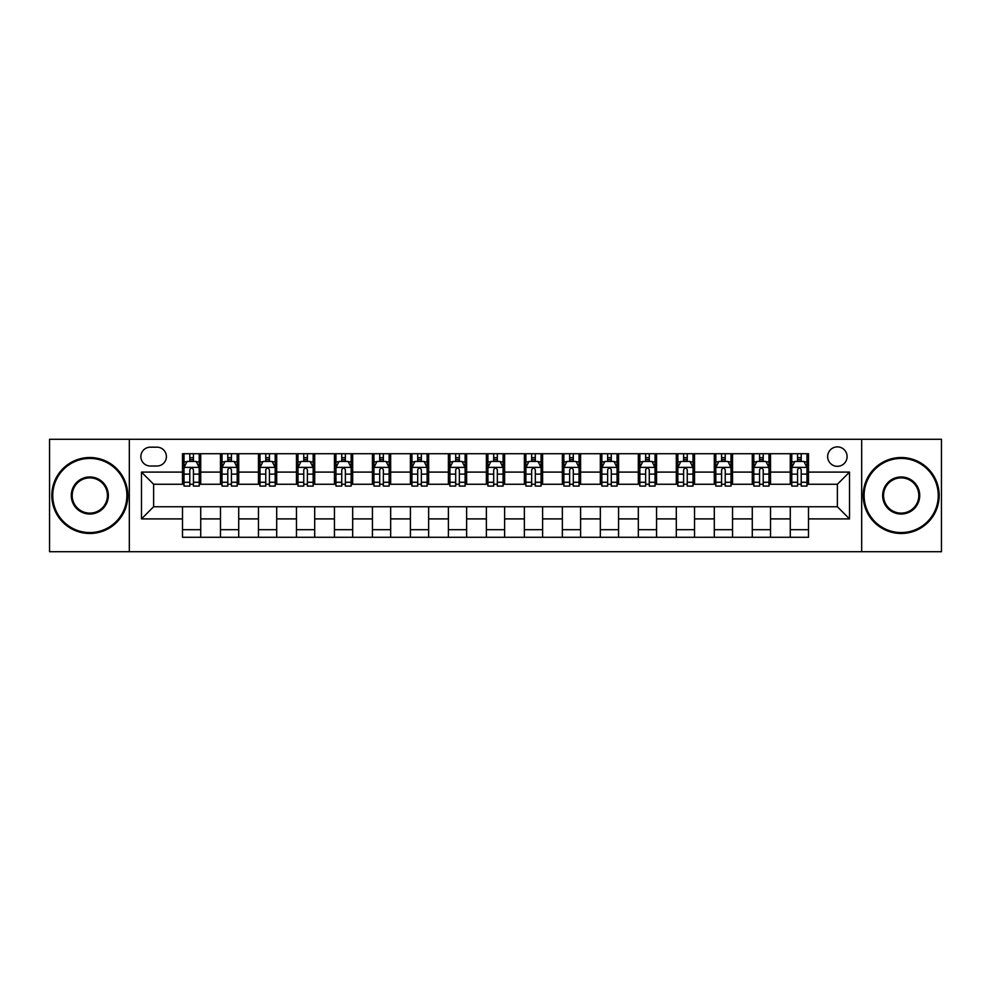 <?xml version="1.0" encoding="UTF-8"?>
<svg xmlns="http://www.w3.org/2000/svg" width="991" height="991" viewBox="0 0 991 991"><rect width="100%" height="100%" fill="white"/><g stroke="black" fill="none" stroke-linecap="round" stroke-linejoin="round"><path stroke-width="1.49" d="M837.37 446.879A9.724 9.724 0 0 0 827.646 456.603A9.724 9.724 0 0 0 837.37 466.327A9.724 9.724 0 0 0 847.094 456.603A9.724 9.724 0 0 0 837.37 446.879M861.675 551.714L941.45 551.714L941.45 439.286L861.675 439.286L861.675 551.714L129.326 551.714L129.326 439.286L49.55 439.286L49.55 551.714L129.326 551.714M150.285 466.018L156.974 466.018A9.415 9.415 0 0 0 166.389 456.603A9.415 9.415 0 0 0 156.974 447.176L150.285 447.176A9.415 9.415 0 0 0 140.871 456.603A9.415 9.415 0 0 0 150.285 466.018M861.675 439.286L129.326 439.286M182.505 518.9L141.478 518.9L141.478 472.1L182.505 472.1L182.505 484.252L153.63 484.252L153.63 506.748L182.505 506.748L182.505 537.283L808.495 537.283L808.495 506.748L837.37 506.748L837.37 484.252L808.495 484.252L808.495 472.1L849.522 472.1L849.522 518.9L808.495 518.9M808.495 472.1L808.495 453.717L182.505 453.717L182.505 472.1M790.273 453.717L790.273 484.252L791.784 484.252M797.557 484.252L801.211 484.252M806.984 484.252L808.495 484.252M790.273 484.252L768.991 484.252M752.28 453.717L752.28 484.252L753.804 484.252M759.577 484.252L763.219 484.252M752.28 484.252L731.011 484.252M714.3 453.717L714.3 484.252L715.812 484.252M721.584 484.252L725.239 484.252M714.3 484.252L693.019 484.252M676.308 453.717L676.308 484.252L677.832 484.252M683.604 484.252L687.246 484.252M676.308 484.252L655.039 484.252M638.328 453.717L638.328 484.252L639.839 484.252M645.624 484.252L649.266 484.252M638.328 484.252L617.059 484.252M600.335 453.717L600.335 484.252L601.859 484.252M607.632 484.252L611.286 484.252M600.335 484.252L579.066 484.252M562.355 453.717L562.355 484.252L563.879 484.252M569.652 484.252L573.293 484.252M562.355 484.252L541.086 484.252M524.363 453.717L524.363 484.252L525.887 484.252M531.659 484.252L535.313 484.252M524.363 484.252L503.094 484.252M486.383 453.717L486.383 484.252L487.906 484.252M493.679 484.252L497.321 484.252M486.383 484.252L465.113 484.252M448.403 453.717L448.403 484.252L449.914 484.252M455.687 484.252L459.341 484.252M448.403 484.252L427.121 484.252M410.41 453.717L410.41 484.252L411.934 484.252M417.707 484.252L421.348 484.252M410.41 484.252L389.141 484.252M372.43 453.717L372.43 484.252L373.941 484.252M379.714 484.252L383.368 484.252M372.43 484.252L351.161 484.252M334.438 453.717L334.438 484.252L335.961 484.252M341.734 484.252L345.376 484.252M334.438 484.252L313.168 484.252M296.458 453.717L296.458 484.252L297.981 484.252M303.754 484.252L307.396 484.252M296.458 484.252L275.188 484.252M258.465 453.717L258.465 484.252L259.989 484.252M265.761 484.252L269.416 484.252M258.465 484.252L237.196 484.252M220.485 453.717L220.485 484.252L222.009 484.252M227.781 484.252L231.423 484.252M220.485 484.252L199.216 484.252M182.505 484.252L184.016 484.252M189.789 484.252L193.443 484.252M182.505 506.748L200.727 506.748L200.727 537.283M808.495 506.748L200.727 506.748M200.727 453.717L200.727 484.252M182.505 461.31L184.016 461.31M189.789 461.31L193.443 461.31M199.216 461.31L200.727 461.31M182.505 529.69L200.727 529.69M220.485 506.748L220.485 537.283M238.72 453.717L238.72 484.252M220.485 461.31L222.009 461.31M227.781 461.31L231.423 461.31M237.196 461.31L238.72 461.31M238.72 506.748L238.72 537.283M220.485 529.69L238.72 529.69M258.465 506.748L258.465 537.283M276.7 506.748L276.7 537.283M258.465 529.69L276.7 529.69M276.7 453.717L276.7 484.252M258.465 461.31L259.989 461.31M265.761 461.31L269.416 461.31M275.188 461.31L276.7 461.31M296.458 506.748L296.458 537.283M314.692 506.748L314.692 537.283M296.458 529.69L314.692 529.69M314.692 453.717L314.692 484.252M296.458 461.31L297.981 461.31M303.754 461.31L307.396 461.31M313.168 461.31L314.692 461.31M334.438 506.748L334.438 537.283M352.672 506.748L352.672 537.283M334.438 529.69L352.672 529.69M352.672 453.717L352.672 484.252M334.438 461.31L335.961 461.31M341.734 461.31L345.376 461.31M351.161 461.31L352.672 461.31M372.43 506.748L372.43 537.283M390.665 506.748L390.665 537.283M372.43 529.69L390.665 529.69M390.665 453.717L390.665 484.252M372.43 461.31L373.941 461.31M379.714 461.31L383.368 461.31M389.141 461.31L390.665 461.31M410.41 506.748L410.41 537.283M428.645 506.748L428.645 537.283M410.41 529.69L428.645 529.69M428.645 453.717L428.645 484.252M410.41 461.31L411.934 461.31M417.707 461.31L421.348 461.31M427.121 461.31L428.645 461.31M448.403 506.748L448.403 537.283M466.637 506.748L466.637 537.283M448.403 529.69L466.637 529.69M466.637 453.717L466.637 484.252M448.403 461.31L449.914 461.31M455.687 461.31L459.341 461.31M465.113 461.31L466.637 461.31M486.383 506.748L486.383 537.283M504.617 506.748L504.617 537.283M486.383 529.69L504.617 529.69M504.617 453.717L504.617 484.252M486.383 461.31L487.906 461.31M493.679 461.31L497.321 461.31M503.094 461.31L504.617 461.31M524.363 506.748L524.363 537.283M542.597 506.748L542.597 537.283M524.363 529.69L542.597 529.69M542.597 453.717L542.597 484.252M524.363 461.31L525.887 461.31M531.659 461.31L535.313 461.31M541.086 461.31L542.597 461.31M562.355 506.748L562.355 537.283M580.59 506.748L580.59 537.283M562.355 529.69L580.59 529.69M580.59 453.717L580.59 484.252M562.355 461.31L563.879 461.31M569.652 461.31L573.293 461.31M579.066 461.31L580.59 461.31M600.335 506.748L600.335 537.283M618.57 506.748L618.57 537.283M600.335 529.69L618.57 529.69M618.57 453.717L618.57 484.252M600.335 461.31L601.859 461.31M607.632 461.31L611.286 461.31M617.059 461.31L618.57 461.31M638.328 506.748L638.328 537.283M656.562 506.748L656.562 537.283M638.328 529.69L656.562 529.69M656.562 453.717L656.562 484.252M638.328 461.31L639.839 461.31M645.624 461.31L649.266 461.31M655.039 461.31L656.562 461.31M676.308 506.748L676.308 537.283M694.542 506.748L694.542 537.283M676.308 529.69L694.542 529.69M694.542 453.717L694.542 484.252M676.308 461.31L677.832 461.31M683.604 461.31L687.246 461.31M693.019 461.31L694.542 461.31M714.3 506.748L714.3 537.283M732.535 506.748L732.535 537.283M714.3 529.69L732.535 529.69M732.535 453.717L732.535 484.252M714.3 461.31L715.812 461.31M721.584 461.31L725.239 461.31M731.011 461.31L732.535 461.31M752.28 506.748L752.28 537.283M770.515 506.748L770.515 537.283M752.28 529.69L770.515 529.69M770.515 453.717L770.515 484.252M752.28 461.31L753.804 461.31M759.577 461.31L763.219 461.31M768.991 461.31L770.515 461.31M790.273 506.748L790.273 537.283M790.273 529.69L808.495 529.69M790.273 461.31L791.784 461.31M797.557 461.31L801.211 461.31M806.984 461.31L808.495 461.31M153.63 484.252L141.478 472.1M153.63 506.748L141.478 518.9M849.522 472.1L837.37 484.252M849.522 518.9L837.37 506.748M193.443 457.669L189.789 457.669M199.216 482.27L193.443 482.27L193.443 486.085L199.216 486.085L199.216 467.541L196.168 461.459L187.064 461.459L184.016 467.541L184.016 486.085L189.789 486.085L189.789 482.27L184.016 482.27M184.016 467.541L184.016 453.717M199.216 467.541L199.216 453.717M189.789 461.459L189.789 453.717M193.443 453.717L193.443 461.459M193.443 482.27L193.443 469.821C192.229 467.479 191.015 467.479 189.789 469.821L189.789 482.27M231.423 457.669L227.781 457.669M237.196 482.27L231.423 482.27L231.423 486.085L237.196 486.085L237.196 467.541L234.161 461.459L225.044 461.459L222.009 467.541L222.009 486.085L227.781 486.085L227.781 482.27L222.009 482.27M222.009 467.541L222.009 453.717M237.196 467.541L237.196 453.717M227.781 461.459L227.781 453.717M231.423 453.717L231.423 461.459M231.423 482.27L231.423 469.821C230.209 467.479 228.995 467.479 227.781 469.821L227.781 482.27M269.416 457.669L265.761 457.669M275.188 482.27L269.416 482.27L269.416 486.085L275.188 486.085L275.188 467.541L272.141 461.459L263.024 461.459L259.989 467.541L259.989 486.085L265.761 486.085L265.761 482.27L259.989 482.27M259.989 467.541L259.989 453.717M275.188 467.541L275.188 453.717M265.761 461.459L265.761 453.717M269.416 453.717L269.416 461.459M269.416 482.27L269.416 469.821C268.202 467.479 266.975 467.479 265.761 469.821L265.761 482.27M307.396 457.669L303.754 457.669M313.168 482.27L307.396 482.27L307.396 486.085L313.168 486.085L313.168 467.541L310.133 461.459L301.016 461.459L297.981 467.541L297.981 486.085L303.754 486.085L303.754 482.27L297.981 482.27M297.981 467.541L297.981 453.717M313.168 467.541L313.168 453.717M303.754 461.459L303.754 453.717M307.396 453.717L307.396 461.459M307.396 482.27L307.396 469.821C306.182 467.479 304.968 467.479 303.754 469.821L303.754 482.27M345.376 457.669L341.734 457.669M351.161 482.27L345.376 482.27L345.376 486.085L351.161 486.085L351.161 467.541L348.114 461.459L338.996 461.459L335.961 467.541L335.961 486.085L341.734 486.085L341.734 482.27L335.961 482.27M335.961 467.541L335.961 453.717M351.161 467.541L351.161 453.717M341.734 461.459L341.734 453.717M345.376 453.717L345.376 461.459M345.376 482.27L345.376 469.821C344.162 467.479 342.948 467.479 341.734 469.821L341.734 482.27M89.809 458.424A37.076 37.076 0 0 0 52.746 495.5A37.076 37.076 0 0 0 89.809 532.576A37.076 37.076 0 0 0 126.885 495.5A37.076 37.076 0 0 0 89.809 458.424M89.809 533.48A37.98 37.98 0 0 1 51.829 495.5A37.98 37.98 0 0 1 89.809 457.52A37.98 37.98 0 0 1 127.802 495.5A37.98 37.98 0 0 1 89.809 533.48M89.809 476.968A18.532 18.532 0 0 1 108.353 495.5A18.532 18.532 0 0 1 89.809 514.032A18.532 18.532 0 0 1 71.278 495.5A18.532 18.532 0 0 1 89.809 476.968M89.809 513.127A17.627 17.627 0 0 0 107.437 495.5A17.627 17.627 0 0 0 89.809 477.873A17.627 17.627 0 0 0 72.194 495.5A17.627 17.627 0 0 0 89.809 513.127M901.191 458.424A37.076 37.076 0 0 0 864.115 495.5A37.076 37.076 0 0 0 901.191 532.576A37.076 37.076 0 0 0 938.254 495.5A37.076 37.076 0 0 0 901.191 458.424M901.191 533.48A37.98 37.98 0 0 1 863.198 495.5A37.98 37.98 0 0 1 901.191 457.52A37.98 37.98 0 0 1 939.171 495.5A37.98 37.98 0 0 1 901.191 533.48M901.191 476.968A18.532 18.532 0 0 1 919.722 495.5A18.532 18.532 0 0 1 901.191 514.032A18.532 18.532 0 0 1 882.647 495.5A18.532 18.532 0 0 1 901.191 476.968M901.191 513.127A17.627 17.627 0 0 0 918.806 495.5A17.627 17.627 0 0 0 901.191 477.873A17.627 17.627 0 0 0 883.563 495.5A17.627 17.627 0 0 0 901.191 513.127M383.368 457.669L379.714 457.669M389.141 482.27L383.368 482.27L383.368 486.085L389.141 486.085L389.141 467.541L386.106 461.459L376.989 461.459L373.941 467.541L373.941 486.085L379.714 486.085L379.714 482.27L373.941 482.27M373.941 467.541L373.941 453.717M389.141 467.541L389.141 453.717M379.714 461.459L379.714 453.717M383.368 453.717L383.368 461.459M383.368 482.27L383.368 469.821C382.154 467.479 380.94 467.479 379.714 469.821L379.714 482.27M421.348 457.669L417.707 457.669M427.121 482.27L421.348 482.27L421.348 486.085L427.121 486.085L427.121 467.541L424.086 461.459L414.969 461.459L411.934 467.541L411.934 486.085L417.707 486.085L417.707 482.27L411.934 482.27M411.934 467.541L411.934 453.717M427.121 467.541L427.121 453.717M417.707 461.459L417.707 453.717M421.348 453.717L421.348 461.459M421.348 482.27L421.348 469.821C420.134 467.479 418.92 467.479 417.707 469.821L417.707 482.27M459.341 457.669L455.687 457.669M465.113 482.27L459.341 482.27L459.341 486.085L465.113 486.085L465.113 467.541L462.079 461.459L452.961 461.459L449.914 467.541L449.914 486.085L455.687 486.085L455.687 482.27L449.914 482.27M449.914 467.541L449.914 453.717M465.113 467.541L465.113 453.717M455.687 461.459L455.687 453.717M459.341 453.717L459.341 461.459M459.341 482.27L459.341 469.821C458.127 467.479 456.913 467.479 455.687 469.821L455.687 482.27M497.321 457.669L493.679 457.669M503.094 482.27L497.321 482.27L497.321 486.085L503.094 486.085L503.094 467.541L500.059 461.459L490.941 461.459L487.906 467.541L487.906 486.085L493.679 486.085L493.679 482.27L487.906 482.27M487.906 467.541L487.906 453.717M503.094 467.541L503.094 453.717M493.679 461.459L493.679 453.717M497.321 453.717L497.321 461.459M497.321 482.27L497.321 469.821C496.107 467.479 494.893 467.479 493.679 469.821L493.679 482.27M535.313 457.669L531.659 457.669M541.086 482.27L535.313 482.27L535.313 486.085L541.086 486.085L541.086 467.541L538.039 461.459L528.921 461.459L525.887 467.541L525.887 486.085L531.659 486.085L531.659 482.27L525.887 482.27M525.887 467.541L525.887 453.717M541.086 467.541L541.086 453.717M531.659 461.459L531.659 453.717M535.313 453.717L535.313 461.459M535.313 482.27L535.313 469.821C534.099 467.479 532.885 467.479 531.659 469.821L531.659 482.27M573.293 457.669L569.652 457.669M579.066 482.27L573.293 482.27L573.293 486.085L579.066 486.085L579.066 467.541L576.031 461.459L566.914 461.459L563.879 467.541L563.879 486.085L569.652 486.085L569.652 482.27L563.879 482.27M563.879 467.541L563.879 453.717M579.066 467.541L579.066 453.717M569.652 461.459L569.652 453.717M573.293 453.717L573.293 461.459M573.293 482.27L573.293 469.821C572.08 467.479 570.866 467.479 569.652 469.821L569.652 482.27M611.286 457.669L607.632 457.669M617.059 482.27L611.286 482.27L611.286 486.085L617.059 486.085L617.059 467.541L614.011 461.459L604.894 461.459L601.859 467.541L601.859 486.085L607.632 486.085L607.632 482.27L601.859 482.27M601.859 467.541L601.859 453.717M617.059 467.541L617.059 453.717M607.632 461.459L607.632 453.717M611.286 453.717L611.286 461.459M611.286 482.27L611.286 469.821C610.072 467.479 608.846 467.479 607.632 469.821L607.632 482.27M649.266 457.669L645.624 457.669M655.039 482.27L649.266 482.27L649.266 486.085L655.039 486.085L655.039 467.541L652.004 461.459L642.886 461.459L639.839 467.541L639.839 486.085L645.624 486.085L645.624 482.27L639.839 482.27M639.839 467.541L639.839 453.717M655.039 467.541L655.039 453.717M645.624 461.459L645.624 453.717M649.266 453.717L649.266 461.459M649.266 482.27L649.266 469.821C648.052 467.479 646.838 467.479 645.624 469.821L645.624 482.27M687.246 457.669L683.604 457.669M693.019 482.27L687.246 482.27L687.246 486.085L693.019 486.085L693.019 467.541L689.984 461.459L680.867 461.459L677.832 467.541L677.832 486.085L683.604 486.085L683.604 482.27L677.832 482.27M677.832 467.541L677.832 453.717M693.019 467.541L693.019 453.717M683.604 461.459L683.604 453.717M687.246 453.717L687.246 461.459M687.246 482.27L687.246 469.821C686.032 467.479 684.818 467.479 683.604 469.821L683.604 482.27M725.239 457.669L721.584 457.669M731.011 482.27L725.239 482.27L725.239 486.085L731.011 486.085L731.011 467.541L727.976 461.459L718.859 461.459L715.812 467.541L715.812 486.085L721.584 486.085L721.584 482.27L715.812 482.27M715.812 467.541L715.812 453.717M731.011 467.541L731.011 453.717M721.584 461.459L721.584 453.717M725.239 453.717L725.239 461.459M725.239 482.27L725.239 469.821C724.025 467.479 722.811 467.479 721.584 469.821L721.584 482.27M763.219 457.669L759.577 457.669M768.991 482.27L763.219 482.27L763.219 486.085L768.991 486.085L768.991 467.541L765.956 461.459L756.839 461.459L753.804 467.541L753.804 486.085L759.577 486.085L759.577 482.27L753.804 482.27M753.804 467.541L753.804 453.717M768.991 467.541L768.991 453.717M759.577 461.459L759.577 453.717M763.219 453.717L763.219 461.459M763.219 482.27L763.219 469.821C762.005 467.479 760.791 467.479 759.577 469.821L759.577 482.27M801.211 457.669L797.557 457.669M806.984 482.27L801.211 482.27L801.211 486.085L806.984 486.085L806.984 467.541L803.936 461.459L794.832 461.459L791.784 467.541L791.784 486.085L797.557 486.085L797.557 482.27L791.784 482.27M791.784 467.541L791.784 453.717M806.984 467.541L806.984 453.717M797.557 461.459L797.557 453.717M801.211 453.717L801.211 461.459M801.211 482.27L801.211 469.821C799.997 467.479 798.783 467.479 797.557 469.821L797.557 482.27M220.485 518.9L200.727 518.9M220.485 472.1L200.727 472.1M258.465 472.1L238.72 472.1M258.465 518.9L238.72 518.9M296.458 472.1L276.7 472.1M296.458 518.9L276.7 518.9M334.438 472.1L314.692 472.1M334.438 518.9L314.692 518.9M372.43 472.1L352.672 472.1M372.43 518.9L352.672 518.9M410.41 472.1L390.665 472.1M410.41 518.9L390.665 518.9M448.403 472.1L428.645 472.1M448.403 518.9L428.645 518.9M486.383 472.1L466.637 472.1M486.383 518.9L466.637 518.9M524.363 472.1L504.617 472.1M524.363 518.9L504.617 518.9M562.355 472.1L542.597 472.1M562.355 518.9L542.597 518.9M600.335 472.1L580.59 472.1M600.335 518.9L580.59 518.9M638.328 472.1L618.57 472.1M638.328 518.9L618.57 518.9M676.308 472.1L656.562 472.1M676.308 518.9L656.562 518.9M714.3 472.1L694.542 472.1M714.3 518.9L694.542 518.9M752.28 472.1L732.535 472.1M752.28 518.9L732.535 518.9M790.273 472.1L770.515 472.1M790.273 518.9L770.515 518.9M199.141 467.393L184.091 467.393M184.016 461.831L186.878 461.831M196.354 461.831L199.216 461.831M189.789 474.119L184.016 474.119M199.216 474.119L193.443 474.119M193.443 459.601L189.789 459.601M237.122 467.393L222.083 467.393M222.009 461.831L224.858 461.831M234.347 461.831L237.196 461.831M227.781 474.119L222.009 474.119M237.196 474.119L231.423 474.119M231.423 459.601L227.781 459.601M275.114 467.393L260.063 467.393M259.989 461.831L262.85 461.831M272.327 461.831L275.188 461.831M265.761 474.119L259.989 474.119M275.188 474.119L269.416 474.119M269.416 459.601L265.761 459.601M313.094 467.393L298.056 467.393M297.981 461.831L300.83 461.831M310.307 461.831L313.168 461.831M303.754 474.119L297.981 474.119M313.168 474.119L307.396 474.119M307.396 459.601L303.754 459.601M351.074 467.393L336.036 467.393M335.961 461.831L338.823 461.831M348.299 461.831L351.161 461.831M341.734 474.119L335.961 474.119M351.161 474.119L345.376 474.119M345.376 459.601L341.734 459.601M389.067 467.393L374.028 467.393M373.941 461.831L376.803 461.831M386.279 461.831L389.141 461.831M379.714 474.119L373.941 474.119M389.141 474.119L383.368 474.119M383.368 459.601L379.714 459.601M427.047 467.393L412.008 467.393M411.934 461.831L414.783 461.831M424.272 461.831L427.121 461.831M417.707 474.119L411.934 474.119M427.121 474.119L421.348 474.119M421.348 459.601L417.707 459.601M465.039 467.393L449.988 467.393M449.914 461.831L452.776 461.831M462.252 461.831L465.113 461.831M455.687 474.119L449.914 474.119M465.113 474.119L459.341 474.119M459.341 459.601L455.687 459.601M503.019 467.393L487.981 467.393M487.906 461.831L490.756 461.831M500.244 461.831L503.094 461.831M493.679 474.119L487.906 474.119M503.094 474.119L497.321 474.119M497.321 459.601L493.679 459.601M541.012 467.393L525.961 467.393M525.887 461.831L528.748 461.831M538.224 461.831L541.086 461.831M531.659 474.119L525.887 474.119M541.086 474.119L535.313 474.119M535.313 459.601L531.659 459.601M578.992 467.393L563.953 467.393M563.879 461.831L566.728 461.831M576.217 461.831L579.066 461.831M569.652 474.119L563.879 474.119M579.066 474.119L573.293 474.119M573.293 459.601L569.652 459.601M616.972 467.393L601.933 467.393M601.859 461.831L604.721 461.831M614.197 461.831L617.059 461.831M607.632 474.119L601.859 474.119M617.059 474.119L611.286 474.119M611.286 459.601L607.632 459.601M654.964 467.393L639.926 467.393M639.839 461.831L642.701 461.831M652.177 461.831L655.039 461.831M645.624 474.119L639.839 474.119M655.039 474.119L649.266 474.119M649.266 459.601L645.624 459.601M692.944 467.393L677.906 467.393M677.832 461.831L680.693 461.831M690.17 461.831L693.019 461.831M683.604 474.119L677.832 474.119M693.019 474.119L687.246 474.119M687.246 459.601L683.604 459.601M730.937 467.393L715.886 467.393M715.812 461.831L718.673 461.831M728.15 461.831L731.011 461.831M721.584 474.119L715.812 474.119M731.011 474.119L725.239 474.119M725.239 459.601L721.584 459.601M768.917 467.393L753.878 467.393M753.804 461.831L756.653 461.831M766.142 461.831L768.991 461.831M759.577 474.119L753.804 474.119M768.991 474.119L763.219 474.119M763.219 459.601L759.577 459.601M806.909 467.393L791.859 467.393M791.784 461.831L794.646 461.831M804.122 461.831L806.984 461.831M797.557 474.119L791.784 474.119M806.984 474.119L801.211 474.119M801.211 459.601L797.557 459.601"/></g></svg>
